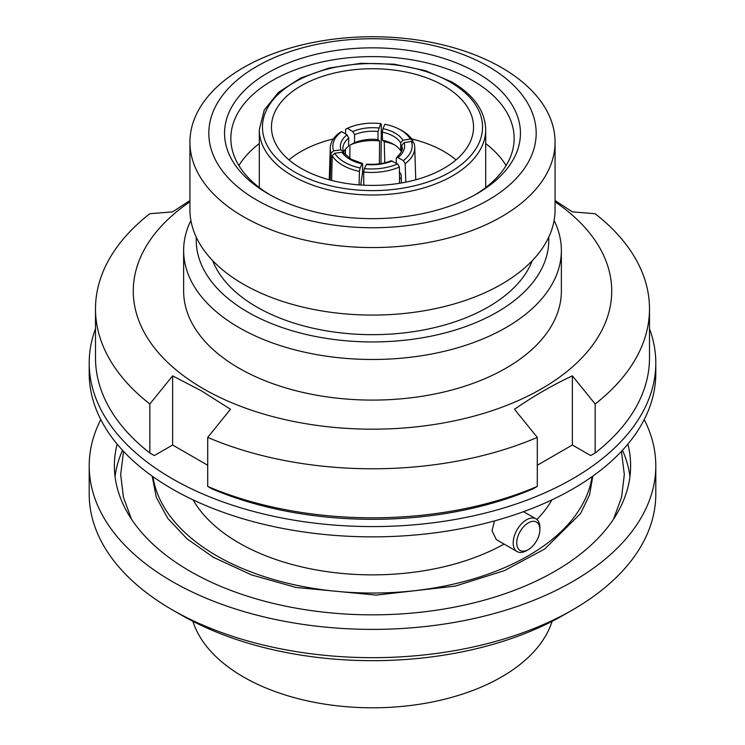 <?xml version="1.0" encoding="UTF-8"?>
<svg xmlns="http://www.w3.org/2000/svg" width="745" height="745" viewBox="0 0 745 745"><rect width="100%" height="100%" fill="white"/><g stroke="black" fill="none" stroke-linecap="round" stroke-linejoin="round"><path stroke-width="1.12" d="M360.664 185.011L362.498 172.933L362.685 164.598L362.079 163.881L360.124 167.96L359.416 171.406A44.067 24.743 -178.7 0 1 342.681 165.25A44.067 24.743 -178.7 0 1 332.196 155.686L334.682 153.274L342.002 152.287L344.125 153.088L351.053 159.188L362.452 163.472L362.079 163.881A34 19.091 -178.7 0 1 349.843 159.281A34 19.091 -178.7 0 1 342.002 152.287M331.618 180.43L332.196 155.686M402.998 140.256L410.318 138.98A41.552 24.632 -1.4 0 0 400.493 129.872A41.552 24.632 -1.4 0 0 398.817 128.959A41.552 24.632 -1.4 0 0 384.876 124.294L382.921 128.661A34 20.152 178.6 0 1 402.998 140.256L400.605 142.705A31.476 18.662 -1.4 0 0 382.315 132.144L382.921 128.661M398.817 128.959L400.54 129.844A44.067 26.122 178.6 0 1 402.319 130.813A44.067 26.122 178.6 0 1 412.804 140.582L410.318 138.98M189.928 201.802A239.229 138.123 0 0 0 203.338 388.722A239.229 138.123 0 0 0 534.519 392.68A239.229 138.123 0 0 0 555.072 201.802M189.928 200.526L172.626 211.878L149.838 213.722A277 159.924 0 0 0 95.5 308.858L95.5 357.879A277 159.924 0 0 0 149.838 453.016L149.838 403.995L172.626 375.853L201.56 390.929L230.494 409.256L207.715 437.408A277 159.924 0 0 0 537.285 437.408L514.506 409.256C533.671 396.042 552.958 384.904 572.374 375.853L595.162 403.995A277 159.924 0 0 0 649.5 308.858A277 159.924 0 0 0 595.162 213.722L572.374 211.878L555.072 200.526M561.367 250.441L561.367 291.053A188.867 109.04 180 0 1 444.774 391.796A188.867 109.04 180 0 1 238.949 368.16A188.867 109.04 180 0 1 183.633 291.053L183.633 250.441A188.867 109.04 0 0 0 238.949 327.549A188.867 109.04 0 0 0 444.774 351.184A188.867 109.04 0 0 0 561.367 250.441A188.867 109.04 0 0 0 554.103 220.501M196.298 237.264A176.276 101.776 0 0 0 247.852 312.127A176.276 101.776 0 0 0 442.269 333.63A176.276 101.776 0 0 0 548.702 237.264M212.716 260.657A163.686 94.503 0 0 0 256.755 306.987A163.686 94.503 0 0 0 418.271 330.901A163.686 94.503 0 0 0 532.284 260.657M189.928 142.146L189.928 209.671A182.572 105.408 0 0 0 243.401 284.208A182.572 105.408 0 0 0 442.362 307.052A182.572 105.408 0 0 0 555.072 209.671L555.072 142.146A182.572 105.408 0 0 0 501.599 67.618A182.572 105.408 0 0 0 302.638 44.765A182.572 105.408 0 0 0 189.928 142.146A182.572 105.408 0 0 0 243.401 216.683A182.572 105.408 0 0 0 442.362 239.536A182.572 105.408 0 0 0 555.072 142.146M256.755 200.07A163.686 94.503 0 0 0 488.245 200.07A163.686 94.503 0 0 0 488.245 66.426A163.686 94.503 0 0 0 256.755 66.426A163.686 94.503 0 0 0 256.755 200.07M267.883 193.644L267.883 193.644A147.948 85.414 180 0 1 267.883 72.852A147.948 85.414 180 0 1 477.117 72.852A147.948 85.414 180 0 1 477.117 193.644A147.948 85.414 180 0 1 267.883 193.644M474.844 194.929A141.652 81.782 0 0 0 514.152 138.384A141.652 81.782 0 0 0 472.665 80.562A141.652 81.782 0 0 0 318.292 62.831A141.652 81.782 0 0 0 230.848 138.384A141.652 81.782 0 0 0 270.156 194.929M259.307 143.561A141.652 81.782 0 0 0 238.894 165.558M443.946 85.824A101.041 58.334 0 0 0 333.835 73.178A101.041 58.334 0 0 0 271.459 127.078A101.041 58.334 0 0 0 301.054 168.323A101.041 58.334 0 0 0 411.166 180.97A101.041 58.334 0 0 0 473.541 127.078A101.041 58.334 0 0 0 443.946 85.824M288.967 159.905A101.041 58.334 180 0 1 333.369 138.942M381.235 134.603A101.041 58.334 180 0 1 382.371 134.668M411.752 138.97A101.041 58.334 180 0 1 443.946 151.477A101.041 58.334 180 0 1 456.033 159.905M95.5 328.731A283.296 163.565 0 0 0 89.204 363.02L89.204 373.301A283.296 163.565 0 0 0 172.179 488.953A283.296 163.565 0 0 0 480.916 524.405A283.296 163.565 0 0 0 655.796 373.301L655.796 363.02A283.296 163.565 0 0 0 649.5 328.731M89.204 363.02A283.296 163.565 0 0 0 172.179 478.672A283.296 163.565 0 0 0 480.916 514.134A283.296 163.565 0 0 0 655.796 363.02M539.883 529.565A16.371 9.452 -60 0 1 528.307 549.614A16.371 9.452 -60 0 1 516.732 542.928A16.371 9.452 -60 0 1 528.307 522.878A16.371 9.452 -60 0 1 539.883 529.565L539.883 527.507A18.886 10.905 -60 0 0 535.972 518.865L523.53 511.675M528.307 549.614L526.529 550.639A18.886 10.905 -60 0 1 517.086 551.57A18.886 10.905 -60 0 1 513.175 542.928A18.886 10.905 -60 0 1 521.416 523.921A18.886 10.905 -60 0 1 535.972 518.865M494.512 520.913L492.026 530.719L496.272 539.557L517.086 551.57M152.958 476.679A220.343 127.218 0 0 0 216.693 555.779A220.343 127.218 0 0 0 448.052 585.328A220.343 127.218 0 0 0 592.042 476.679M117.133 444.122A258.115 149.019 0 0 0 114.385 465.821A258.115 149.019 0 0 0 189.984 571.201A258.115 149.019 0 0 0 471.278 603.506A258.115 149.019 0 0 0 630.615 465.821A258.115 149.019 0 0 0 627.867 444.122M122.525 450.269A258.115 149.019 0 0 0 115.056 476.623M572.831 609.755L563.918 614.895A270.705 156.292 0 0 1 181.082 614.895L181.082 614.895A270.705 156.292 0 0 0 181.082 614.895L172.179 609.755A283.296 163.565 0 0 0 572.831 609.755A283.296 163.565 0 0 0 655.796 494.093L655.796 465.821A283.296 163.565 0 0 0 644.229 419.565M100.771 419.565A283.296 163.565 0 0 0 89.204 465.821A283.296 163.565 0 0 0 172.179 581.482A283.296 163.565 0 0 0 480.916 616.935A283.296 163.565 0 0 0 655.796 465.821M192.899 621.321A182.572 105.408 0 0 0 243.401 676.926A182.572 105.408 0 0 0 426.876 703.019A182.572 105.408 0 0 0 552.101 621.321M193.076 499.876A188.867 109.04 0 0 0 238.949 542.928A188.867 109.04 0 0 0 504.067 544.055M536.894 519.507A188.867 109.04 0 0 0 551.924 499.876M363.728 171.76L362.517 171.937M399.497 177.813L401.276 178.968M89.204 465.821L89.204 494.093A283.296 163.565 0 0 0 172.169 609.755A283.296 163.565 0 0 0 172.179 609.755L181.082 614.895M629.944 476.623A258.115 149.019 0 0 0 622.475 450.269M649.5 308.858L649.5 357.879A277 159.924 0 0 1 595.162 453.016L590.655 455.558L572.374 445.007L537.285 465.262M207.715 437.408L207.715 486.429L212.213 488.971A270.705 156.292 0 0 0 532.787 488.971L537.285 486.429L537.285 437.408M207.715 465.262L172.626 445.007L154.345 455.558L149.838 453.016M506.106 165.558A141.652 81.782 0 0 0 485.693 143.561M190.897 220.501A188.867 109.04 0 0 0 183.633 250.441M595.162 453.016L595.162 403.995M95.5 308.858A277 159.924 0 0 0 149.838 403.995M207.715 486.429A277 159.924 0 0 0 537.285 486.429M572.374 445.007L572.374 375.853M172.626 445.007L172.626 375.853M384.765 162.82L384.262 141.68L382.502 140.256A31.476 18.662 178.6 0 1 392.345 143.645A31.476 18.662 178.6 0 1 400.801 150.816L401.527 151.291M384.262 141.68A37.772 22.387 178.6 0 1 394.319 144.763M382.502 140.256L382.315 132.144M400.801 150.816L400.605 142.705M412.851 142.314L412.804 140.582M354.508 142.742A31.476 18.839 -179.5 0 1 377.985 139.557L379.578 140.954A37.772 22.611 0.5 0 0 349.964 145.061L354.508 142.742L354.583 134.668L352.795 131.567L347.403 128.308L345.596 129.239L345.55 133.97M380.984 163.583L381.328 124.201L380.686 123.642L378.05 131.492A31.476 18.839 0.5 0 0 354.583 134.668M380.686 123.642A41.552 24.864 0.5 0 0 347.403 128.308M377.985 139.557L378.05 131.492M345.373 154.699L345.419 149.242M349.852 158.443L349.964 145.061M379.373 163.826L379.578 140.954M343.231 152.408L343.259 151.58L340.875 149.866A34 19.817 -178.2 0 1 347.058 134.873L348.79 138.011L348.53 146.188A31.476 18.346 1.8 0 0 343.464 152.511M343.259 151.58L342.849 148.274A31.476 18.346 1.8 0 1 348.79 138.011M347.058 134.873L341.666 131.623A41.552 24.222 1.8 0 0 333.555 150.853L340.875 149.866M333.555 150.853L331.05 153.228A44.067 25.684 -178.2 0 1 330.268 147.873A44.067 25.684 -178.2 0 1 339.813 132.582L341.666 131.623M330.193 180.057L331.05 153.228M343.734 152.678L343.762 151.85M401.9 150.08L401.741 145.163L404.125 142.677A34 19.426 178.2 0 1 397.942 157.633L396.601 157.595L396.21 158.704L396.349 163.23M397.942 157.633L403.334 160.594A41.552 23.747 -1.8 0 0 411.445 141.401L404.125 142.677M401.406 182.981L401.136 174.609L399.45 171.844M411.445 141.401L413.95 143.04A44.067 25.181 178.2 0 1 414.732 147.324A44.067 25.181 178.2 0 1 405.187 163.649L403.334 160.594M405.783 182.162L405.187 163.649M334.682 153.274A41.552 23.328 1.3 0 0 360.124 167.96M359.109 184.9L359.416 171.406M363.784 185.198L363.672 172.058L364.314 168.612L366.642 164.124C375.638 164.813 383.777 163.695 391.06 160.79L397.597 163.909L399.404 166.992A44.067 24.492 179.5 0 1 363.672 172.058M399.544 183.289L399.404 166.992M364.314 168.612A41.552 23.095 -0.5 0 0 397.597 163.909M485.693 129.649A113.193 65.355 180 0 1 415.822 190.022A113.193 65.355 180 0 1 292.459 175.857A113.193 65.355 180 0 1 259.307 129.649L264.242 110.046L278.5 92.352L300.729 77.983L329.048 68.037L361.064 63.306L394.068 64.172L425.218 70.579L451.889 81.997C473.857 94.978 485.125 110.865 485.693 129.649L485.693 187.554M294.685 172.002A110.046 63.539 0 0 0 450.315 172.002A110.046 63.539 0 0 0 450.315 82.155A110.046 63.539 0 0 0 294.685 82.155A110.046 63.539 0 0 0 294.685 172.002M352.795 131.567A34 20.348 -179.5 0 1 378.73 128.01M396.601 157.595C401.183 152.874 403.026 149.587 402.151 147.724A31.476 17.982 -1.8 0 0 401.741 145.163M392.205 160.948A34 18.895 179.5 0 1 366.27 164.524M123.549 451.358L120.681 474.565L123.419 497.232L131.474 519.153M592.824 476.12L589.574 494.82L580.541 513.566L544.735 549L504.318 570.679L455.121 586.129L376.262 595.106L295.895 587.433L251.549 574.917L213.433 557.316L187.051 538.859L167.858 518.483L156.282 497.306L152.176 476.12M613.526 519.153L621.581 497.232L624.319 474.565L621.451 451.358M259.307 187.554L259.307 129.649M329.243 179.796L330.268 147.873M415.766 179.796L414.732 147.324"/></g></svg>
